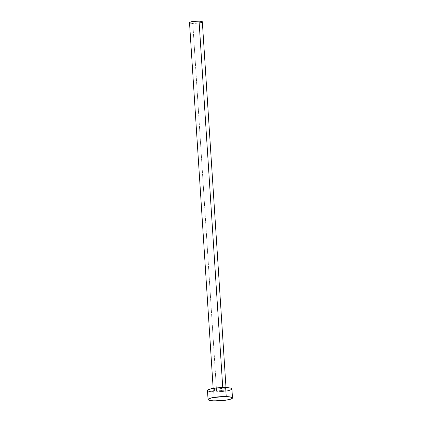<?xml version="1.0" encoding="UTF-8"?>
<svg xmlns="http://www.w3.org/2000/svg" width="422" height="422" viewBox="0 0 422 422"><rect width="100%" height="100%" fill="white"/><g stroke="black" fill="none" stroke-linecap="round" stroke-linejoin="round"><path stroke-width="0.32" stroke-dasharray="2.11 1.58" d="M222.816 388.578L222.747 387.549L222.816 388.578L217.942 388.789L214.091 389.538L213.316 389.975L213.516 390.376L216.56 390.825A6.425 1.06 -3.7 0 1 213.274 390.118A6.425 1.06 -3.7 0 1 222.816 388.578A6.425 1.06 -3.7 0 1 226.102 389.284A6.425 1.06 -3.7 0 1 216.56 390.825L221.434 390.614L225.285 389.87L226.06 389.427L225.86 389.026L222.816 388.578M189.51 22.651A6.425 1.06 176.3 0 0 192.796 23.358L216.56 390.825L192.796 23.358A6.425 1.06 176.3 0 0 202.338 21.823M207.471 390.492A12.243 2.02 176.3 0 0 213.732 391.843L214.313 400.879L213.732 391.843A12.243 2.02 176.3 0 0 231.905 388.91M231.868 388.773L231.309 389.596M228.988 390.429L223.016 391.442L213.732 391.843M211.765 391.743L210.103 391.558M208.811 391.305L207.935 390.994M207.508 390.63L207.555 390.229M202.317 21.749L202.027 22.181M200.809 22.619L192.796 23.358M191.767 23.305L190.892 23.21M213.274 390.118L213.163 388.398M226.102 389.284L225.992 387.57"/><path stroke-width="0.63" d="M225.992 387.57L202.338 21.823A6.425 1.06 176.3 0 0 199.052 21.111L222.747 387.549L199.052 21.111A6.425 1.06 176.3 0 0 189.51 22.651L213.163 388.398M232.49 397.946L231.905 388.91A12.243 2.02 176.3 0 0 225.643 387.56L226.229 396.596L225.643 387.56A12.243 2.02 176.3 0 0 207.471 390.492L208.057 399.528A12.243 2.02 -3.7 0 1 226.229 396.596A12.243 2.02 -3.7 0 1 232.49 397.946A12.243 2.02 -3.7 0 1 214.313 400.879A12.243 2.02 -3.7 0 1 208.057 399.528M207.935 390.994L207.555 390.229L209.022 389.385L216.359 387.96L227.611 387.66L230.565 388.098L231.868 388.773M231.309 389.596L228.988 390.429M213.732 391.843L211.765 391.743M210.103 391.558L208.811 391.305M214.313 400.879L210.689 400.594L208.093 399.666L208.653 398.843L212.699 397.624L224.035 396.574L229.858 396.88L232.448 397.809L232.406 398.21L230.939 399.054L225.828 400.193L214.313 400.879M190.892 23.21L189.531 22.725L189.821 22.292L194.178 21.322L200.086 21.163L202.317 21.749M202.027 22.181L200.809 22.619M192.796 23.358L191.767 23.305"/></g></svg>

